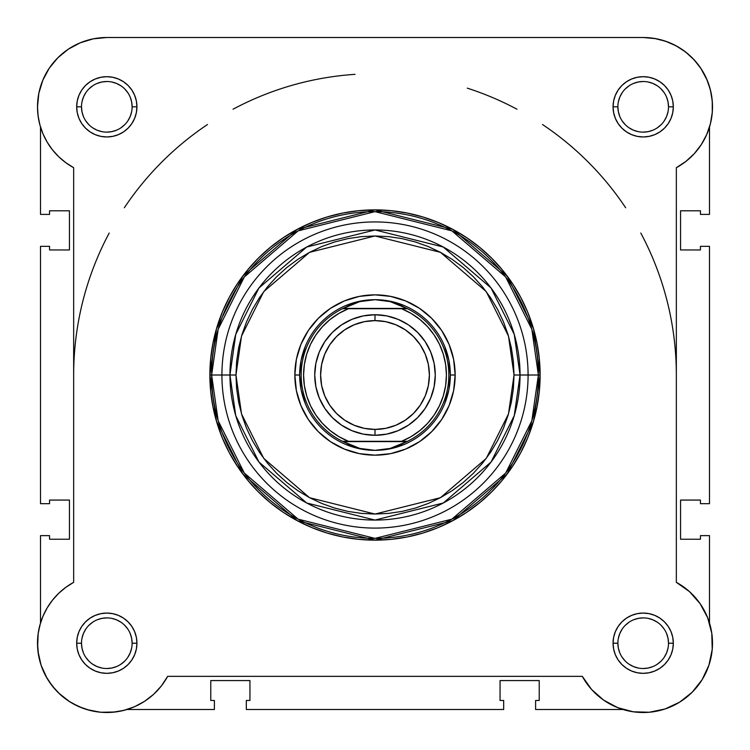 <?xml version="1.0" encoding="UTF-8"?>
<svg xmlns="http://www.w3.org/2000/svg" width="750" height="750" viewBox="0 0 750 750"><rect width="100%" height="100%" fill="white"/><g stroke="black" fill="none" stroke-linecap="round" stroke-linejoin="round"><path stroke-width="1.12" d="M70.547 47.756L66.553 50.4L70.547 47.756M60.056 55.659L56.925 58.706L60.056 55.659M39.956 624.909A69.309 69.309 0 0 1 40.509 622.987L38.316 632.625M38.175 633.534L37.612 647.222M37.969 651.262L41.034 665.053M41.128 665.325L47.053 678.309M49.116 681.609L56.156 690.506M58.584 692.991L69.769 701.784M72.216 703.266L82.856 708.244M86.681 709.528L99.975 712.172M100.8 712.256L115.097 712.013M118.997 711.431L127.031 709.5L214.388 709.5L127.022 709.5M712.134 113.963L712.416 110.269L712.134 113.963M689.944 55.659L683.447 50.4L689.944 55.659M679.453 47.756L672.328 43.931L679.453 47.756M667.969 42.094L659.738 39.516L667.969 42.094M710.925 121.509L710.241 124.359M40.509 127.031L40.509 214.397L49.556 214.397L49.556 210.787L69.441 210.787L69.441 249.956L49.556 249.956L49.556 246.337L40.509 246.337L49.556 246.337L49.556 249.956L69.441 249.956L69.441 210.787L49.556 210.787L49.556 214.397L40.509 214.397L40.509 127.031L39.759 124.359M39.075 121.509L37.866 113.963M37.584 110.269L37.547 104.372M38.306 96.263L39.169 91.725M41.719 82.997L43.041 79.669M49.013 68.559L50.334 66.647M77.672 43.931L82.031 42.094M90.263 39.516L94.237 38.663M643.359 37.509L655.763 38.663M693.075 58.706L699.666 66.647M700.819 68.316L707.222 80.297M708.281 82.997L710.831 91.725M711.694 96.263L712.453 104.372M124.059 710.334L122.484 710.719M113.897 712.153L111.084 712.378M101.597 712.312L100.856 712.256M90.816 710.644L88.163 709.959M80.325 707.25L78.328 706.388M69.45 701.578L67.509 700.294M61.041 695.25L59.053 693.431M52.228 685.922L51.506 684.975M46.519 677.391L45.178 674.906M41.578 666.619L41.166 665.447M38.625 655.631L38.194 652.987M37.519 644.831L37.509 642.347M37.894 635.822L38.166 633.647M39.9 625.116L40.481 623.1M712.388 647.222L712.031 651.262M709.322 663.947L708.872 665.325M702.947 678.319L700.884 681.609M693.844 690.506L691.416 692.991M680.231 701.784L677.784 703.266M667.144 708.244L663.319 709.528M650.025 712.172L649.2 712.256M634.903 712.013L631.003 711.431M711.684 632.625L711.825 633.525M676.397 582.366L676.341 582.337A69.309 69.309 0 0 1 692.203 692.212A69.309 69.309 0 0 1 582.328 676.35L167.672 676.35A69.309 69.309 0 0 1 37.5 643.209A69.309 69.309 0 0 1 73.659 582.337L73.659 167.691L65.822 162.713L58.725 156.741L52.491 149.869L47.222 142.219L43.022 133.941L39.975 125.175L38.119 116.081L37.5 106.819A69.309 69.309 0 0 1 106.809 37.509L643.191 37.509L654.591 38.456L665.672 41.259L676.153 45.853L685.725 52.097L694.144 59.841L701.175 68.859L706.631 78.909L710.353 89.719L712.256 100.997L712.275 112.434L710.409 123.713L706.716 134.541L701.297 144.6L694.294 153.647L685.894 161.409L676.341 167.691L676.341 582.337L689.456 591.6L700.087 603.628L707.672 617.784L711.788 633.3L712.228 649.35L708.956 665.072L702.159 679.622L692.203 692.212L679.603 702.178L665.062 708.975L649.341 712.238L633.291 711.806L617.775 707.681L603.619 700.106L591.581 689.466L582.328 676.35L167.672 676.35L161.4 685.913L153.628 694.303L144.591 701.306L134.522 706.734L123.703 710.419L112.416 712.284L100.978 712.266L89.709 710.372L78.891 706.641L68.841 701.194L59.822 694.153L52.088 685.734L45.834 676.163L41.25 665.691L38.447 654.6L37.5 643.209A69.309 69.309 0 0 1 37.5 643.153M40.509 535.631L40.509 622.987L40.509 535.631L49.556 535.631L40.509 535.631M49.556 535.631L49.556 539.241L69.441 539.241L49.556 539.241L49.556 535.631M69.441 500.072L69.441 539.241L69.441 500.072L49.556 500.072L49.556 503.681L49.556 500.072L69.441 500.072M49.556 503.681L40.509 503.681L40.509 246.337L40.509 503.681L49.556 503.681M709.491 127.041L709.491 214.397L700.444 214.397L709.491 214.397L709.491 127.041M700.444 214.397L700.444 210.787L680.559 210.787L700.444 210.787L700.444 214.397M680.559 249.956L680.559 210.787L680.559 249.956L700.444 249.956L700.444 246.337L700.444 249.956L680.559 249.956M700.444 246.337L709.491 246.337L709.491 503.681L700.444 503.681L709.491 503.681L709.491 246.337L700.444 246.337M700.444 503.681L700.444 500.072L680.559 500.072L700.444 500.072L700.444 503.681M680.559 500.072L680.559 539.241L700.444 539.241L700.444 535.631L700.444 539.241L680.559 539.241L680.559 500.072M700.444 535.631L709.491 535.631L709.491 622.987L709.491 535.631L700.444 535.631M535.613 709.5L622.969 709.5L535.613 709.5L535.613 700.462L535.613 709.5M535.613 700.462L539.231 700.462L539.231 680.569L539.231 700.462L535.613 700.462M500.053 680.569L539.231 680.569L500.053 680.569L500.053 700.462L503.672 700.462L500.053 700.462L500.053 680.569M503.672 700.462L503.672 709.5L246.328 709.5L503.672 709.5L503.672 700.462M246.328 700.462L246.328 709.5L246.328 700.462L249.947 700.462L249.947 680.569L249.947 700.462L246.328 700.462M249.947 680.569L210.769 680.569L210.769 700.462L214.388 700.462L210.769 700.462L210.769 680.569L249.947 680.569M214.388 700.462L214.388 709.5L214.388 700.462M132.122 643.209L136.941 643.209A30.131 30.131 0 0 1 106.809 673.341A30.131 30.131 0 0 1 76.678 643.209L77.25 649.087L78.966 654.741L81.75 659.944L85.5 664.509L90.066 668.259L95.278 671.044L100.931 672.759L106.809 673.341L112.688 672.759L118.341 671.044L123.553 668.259L128.119 664.509L131.859 659.944L134.644 654.741L136.359 649.087L136.941 643.209L136.359 637.322L134.644 631.669L131.859 626.466L128.119 621.9L123.553 618.15L118.341 615.366L112.688 613.65L106.809 613.069L100.931 613.65L95.278 615.366L90.066 618.15L85.5 621.9L81.75 626.466L78.966 631.669L77.25 637.322L76.678 643.209L81.497 643.209A25.312 25.312 0 0 0 106.809 668.522A25.312 25.312 0 0 0 132.122 643.209A25.312 25.312 0 0 0 106.809 617.897A25.312 25.312 0 0 0 81.497 643.209L76.678 643.209A30.131 30.131 0 0 1 106.809 613.069A30.131 30.131 0 0 1 136.941 643.209L132.122 643.209A25.312 25.312 0 0 1 106.809 668.522A25.312 25.312 0 0 1 81.497 643.209A25.312 25.312 0 0 1 106.809 617.897A25.312 25.312 0 0 1 132.122 643.209L131.634 638.269L130.191 633.516M668.503 643.209L673.322 643.209A30.131 30.131 0 0 1 643.191 673.341A30.131 30.131 0 0 1 613.059 643.209L613.641 649.087L615.356 654.741L618.141 659.944L621.881 664.509L626.447 668.259L631.659 671.044L637.312 672.759L643.191 673.341L649.069 672.759L654.722 671.044L659.934 668.259L664.5 664.509L668.25 659.944L671.034 654.741L672.75 649.087L673.322 643.209L672.75 637.322L671.034 631.669L668.25 626.466L664.5 621.9L659.934 618.15L654.722 615.366L649.069 613.65L643.191 613.069L637.312 613.65L631.659 615.366L626.447 618.15L621.881 621.9L618.141 626.466L615.356 631.669L613.641 637.322L613.059 643.209L617.878 643.209A25.312 25.312 0 0 0 643.191 668.522A25.312 25.312 0 0 0 668.503 643.209A25.312 25.312 0 0 0 643.191 617.897A25.312 25.312 0 0 0 617.878 643.209L613.059 643.209A30.131 30.131 0 0 1 643.191 613.069A30.131 30.131 0 0 1 673.322 643.209L668.503 643.209A25.312 25.312 0 0 1 643.191 668.522A25.312 25.312 0 0 1 617.878 643.209A25.312 25.312 0 0 1 643.191 617.897A25.312 25.312 0 0 1 668.503 643.209L668.016 638.269L666.581 633.516M132.122 106.819L136.941 106.819A30.131 30.131 0 0 1 106.809 136.959A30.131 30.131 0 0 1 76.678 106.819L77.25 112.697L78.966 118.35L81.75 123.563L85.5 128.128L90.066 131.878L95.278 134.662L100.931 136.378L106.809 136.959L112.688 136.378L118.341 134.662L123.553 131.878L128.119 128.128L131.859 123.563L134.644 118.35L136.359 112.697L136.941 106.819L136.359 100.941L134.644 95.287L131.859 90.075L128.119 85.509L123.553 81.769L118.341 78.984L112.688 77.269L106.809 76.688L100.931 77.269L95.278 78.984L90.066 81.769L85.5 85.509L81.75 90.075L78.966 95.287L77.25 100.941L76.678 106.819L81.497 106.819A25.312 25.312 0 0 0 106.809 132.131A25.312 25.312 0 0 0 132.122 106.819A25.312 25.312 0 0 0 106.809 81.506A25.312 25.312 0 0 0 81.497 106.819L76.678 106.819A30.131 30.131 0 0 1 106.809 76.688A30.131 30.131 0 0 1 136.941 106.819L132.122 106.819A25.312 25.312 0 0 1 106.809 132.131A25.312 25.312 0 0 1 81.497 106.819A25.312 25.312 0 0 1 106.809 81.506A25.312 25.312 0 0 1 132.122 106.819L131.634 101.878L130.191 97.134M668.503 106.819L673.322 106.819A30.131 30.131 0 0 1 643.191 136.959A30.131 30.131 0 0 1 613.059 106.819L613.641 112.697L615.356 118.35L618.141 123.563L621.881 128.128L626.447 131.878L631.659 134.662L637.312 136.378L643.191 136.959L649.069 136.378L654.722 134.662L659.934 131.878L664.5 128.128L668.25 123.563L671.034 118.35L672.75 112.697L673.322 106.819L672.75 100.941L671.034 95.287L668.25 90.075L664.5 85.509L659.934 81.769L654.722 78.984L649.069 77.269L643.191 76.688L637.312 77.269L631.659 78.984L626.447 81.769L621.881 85.509L618.141 90.075L615.356 95.287L613.641 100.941L613.059 106.819L617.878 106.819A25.312 25.312 0 0 0 643.191 132.131A25.312 25.312 0 0 0 668.503 106.819A25.312 25.312 0 0 0 643.191 81.506A25.312 25.312 0 0 0 617.878 106.819L613.059 106.819A30.131 30.131 0 0 1 643.191 76.688A30.131 30.131 0 0 1 673.322 106.819L668.503 106.819A25.312 25.312 0 0 1 643.191 132.131A25.312 25.312 0 0 1 617.878 106.819A25.312 25.312 0 0 1 643.191 81.506A25.312 25.312 0 0 1 668.503 106.819L668.016 101.878L666.581 97.134M455.156 375.009L450.338 375.009L455.156 375.009L453.619 359.372L449.053 344.334L441.647 330.478L431.681 318.337L419.531 308.363L405.675 300.956L390.637 296.4L375 294.853L359.363 296.4L344.325 300.956L330.469 308.363L318.319 318.337L308.353 330.478L300.947 344.334L296.381 359.372L294.844 375.009A80.156 80.156 0 0 1 375 294.853A80.156 80.156 0 0 1 455.156 375.009A80.156 80.156 0 0 1 375 455.166A80.156 80.156 0 0 1 294.844 375.009L296.381 390.647L300.947 405.684L308.353 419.541L318.319 431.691L330.469 441.656L344.325 449.072L359.363 453.628L375 455.166L390.637 453.628L405.675 449.072L419.531 441.656L431.681 431.691L441.647 419.541L449.053 405.684L453.619 390.647L455.156 375.009M301.116 360.319L305.4 346.181L301.116 360.319L299.662 375.009L294.844 375.009L299.662 375.009L301.116 389.709L305.4 403.847L301.116 389.709M538.369 375.009L531.834 420.759L505.697 473.034L451.875 519.159L375 538.378L298.125 519.159L244.303 473.034L218.166 420.759L211.631 375.009L209.869 375.009L216.469 421.247L242.897 474.094L297.291 520.716L375 540.15L452.709 520.716L507.103 474.094L533.531 421.247L540.131 375.009L528.084 375.009A153.084 153.084 0 0 1 375 528.094A153.084 153.084 0 0 1 221.916 375.009L211.631 375.009A163.369 163.369 0 0 0 375 538.378A163.369 163.369 0 0 0 538.369 375.009A163.369 163.369 0 0 0 375 211.641A163.369 163.369 0 0 0 211.631 375.009L221.916 375.009A153.084 153.084 0 0 0 375 528.094A153.084 153.084 0 0 0 528.084 375.009L514.041 375.009L508.481 413.944L486.234 458.438L440.428 497.7L375 514.059L309.572 497.7L263.766 458.438L241.519 413.944L235.959 375.009L229.95 375.009L235.744 415.631L258.956 462.047L306.741 503.006L375 520.069L443.259 503.006L491.044 462.047L514.256 415.631L520.05 375.009A145.05 145.05 0 0 1 375 520.069A145.05 145.05 0 0 1 229.95 375.009L221.916 375.009L229.95 375.009A145.05 145.05 0 0 1 375 229.959A145.05 145.05 0 0 1 520.05 375.009L528.084 375.009A153.084 153.084 0 0 0 375 221.934A153.084 153.084 0 0 0 221.916 375.009A153.084 153.084 0 0 1 375 221.934A153.084 153.084 0 0 1 528.084 375.009L540.131 375.009A165.131 165.131 0 0 1 375 540.15A165.131 165.131 0 0 1 209.869 375.009L210.666 391.2L213.038 407.231L216.975 422.953L222.441 438.206L229.369 452.859L237.694 466.753L247.35 479.775L258.234 491.784L270.244 502.659L283.256 512.316L297.159 520.65L311.803 527.578L327.066 533.034L342.787 536.972L358.809 539.353L375 540.15L391.191 539.353L407.213 536.972L422.934 533.034L438.197 527.578L452.841 520.65L466.744 512.316L479.756 502.659L491.766 491.784L502.65 479.775L512.306 466.753L520.631 452.859L527.559 438.206L533.025 422.953L536.962 407.231L539.334 391.2L540.131 375.009L539.334 358.828L536.962 342.797L533.025 327.075L527.559 311.822L520.631 297.169L512.306 283.266L502.65 270.253L491.766 258.244L479.756 247.359L466.744 237.713L452.841 229.378L438.197 222.45L422.934 216.994L407.213 213.056L391.191 210.675L375 209.878L358.809 210.675L342.787 213.056L327.066 216.994L311.803 222.45L297.159 229.378L283.256 237.713L270.244 247.359L258.234 258.244L247.35 270.253L237.694 283.266L229.369 297.169L222.441 311.822L216.975 327.075L213.038 342.797L210.666 358.828L209.869 375.009A165.131 165.131 0 0 1 375 209.878A165.131 165.131 0 0 1 540.131 375.009L533.531 328.772L507.103 275.934L452.709 229.303L375 209.878L297.291 229.303L242.897 275.934L216.469 328.772L209.869 375.009L211.631 375.009L218.166 329.269L244.303 276.994L298.125 230.859L375 211.641L451.875 230.859L505.697 276.994L531.834 329.269L538.369 375.009M37.5 643.209L38.119 633.947L39.975 624.853L43.022 616.087L47.222 607.809L52.491 600.159L58.725 593.288L65.822 587.316L73.659 582.337L73.659 167.691A69.309 69.309 0 0 1 37.5 106.819L38.831 93.3L42.778 80.297L49.181 68.316L57.797 57.816L68.306 49.191L80.287 42.788L93.291 38.841L106.809 37.509L643.191 37.509A69.309 69.309 0 0 1 676.341 167.691L676.341 582.337M37.5 106.819L38.119 116.081M59.85 157.8L63.366 160.828M706.716 134.541L710.409 123.713M665.672 41.259L654.591 38.456M80.287 42.788L68.306 49.191M89.709 710.372L97.191 711.844M514.041 375.009L513.375 388.641L511.369 402.141L508.059 415.378L503.456 428.222L497.625 440.559L490.613 452.259L482.484 463.219L473.316 473.334L463.209 482.494L452.25 490.622L440.541 497.634L428.212 503.475L415.359 508.069L402.122 511.388L388.631 513.384L375 514.059L361.369 513.384L347.878 511.388L334.641 508.069L321.788 503.475L309.459 497.634L297.75 490.622L286.791 482.494L276.684 473.334L267.516 463.219L259.387 452.259L252.375 440.559L246.544 428.222L241.941 415.378L238.631 402.141L236.625 388.641L235.959 375.009L236.625 361.388L238.631 347.887L241.941 334.65L246.544 321.806L252.375 309.469L259.387 297.769L267.516 286.8L276.684 276.694L286.791 267.534L297.75 259.406L309.459 252.384L321.788 246.553L334.641 241.959L347.878 238.641L361.369 236.634L375 235.969L388.631 236.634L402.122 238.641L415.359 241.959L428.212 246.553L440.541 252.384L452.25 259.406L463.209 267.534L473.316 276.694L482.484 286.8L490.613 297.769L497.625 309.469L503.456 321.806L508.059 334.65L511.369 347.887L513.375 361.388L514.041 375.009L520.05 375.009L514.256 334.397L491.044 287.981L443.259 247.022L375 229.959L306.741 247.022L258.956 287.981L235.744 334.397L229.95 375.009L235.959 375.009L241.519 336.084L263.766 291.591L309.572 252.328L375 235.969L440.428 252.328L486.234 291.591L508.481 336.084L514.041 375.009M360.3 301.125L346.172 305.409L360.3 301.125L375 299.681L382.65 300.159L390.178 301.613L397.462 304.003L407.494 308.719L401.559 308.719L411.094 313.387L419.822 319.416L427.566 326.672L434.147 334.988L439.425 344.194L443.278 354.084L445.631 364.434L446.419 375.009L445.631 385.594L443.278 395.944L439.425 405.825L434.147 415.031L427.566 423.356L419.822 430.613L411.094 436.641L401.559 441.309L348.441 441.309L338.906 436.641L330.178 430.613L322.434 423.356L315.853 415.031L310.575 405.825L306.722 395.944L304.369 385.594L303.581 375.009L304.369 364.434L306.722 354.084L310.575 344.194L315.853 334.988L322.434 326.672L330.178 319.416L338.906 313.387L348.441 308.719L401.559 308.719L342.506 308.719L406.866 308.419L343.134 308.419L352.538 304.003L359.822 301.613L367.35 300.159L375 299.681A75.338 75.338 0 0 0 299.662 375.009A75.338 75.338 0 0 0 375 450.347A75.338 75.338 0 0 1 299.662 375.009A75.338 75.338 0 0 1 375 299.681L390.178 301.613L407.494 308.719A73.828 73.828 0 0 1 407.494 441.309L342.506 441.309L352.538 446.025L359.822 448.416L367.35 449.859L375 450.347L382.65 449.859L390.178 448.416L397.462 446.025L406.866 441.609L343.134 441.609L407.494 441.309L390.178 448.416L375 450.347L359.822 448.416L342.506 441.309A73.828 73.828 0 0 1 342.506 308.719L359.822 301.613L375 299.681A75.338 75.338 0 0 1 450.338 375.009A75.338 75.338 0 0 1 375 450.347A75.338 75.338 0 0 0 450.338 375.009A75.338 75.338 0 0 0 375 299.681L389.7 301.125L403.828 305.409L389.7 301.125M448.884 360.319L444.6 346.181L448.884 360.319L450.338 375.009L448.884 389.709L444.6 403.847L448.884 389.709M389.7 448.903L403.828 444.609L389.7 448.903L375 450.347L360.3 448.903L346.172 444.609L360.3 448.903M81.497 643.209L81.984 648.141L83.419 652.894M85.753 657.263L88.913 661.106M92.737 664.247L97.125 666.591L101.869 668.034M106.8 668.522L111.75 668.034L116.494 666.591M120.862 664.256L124.706 661.106M127.847 657.272L130.191 652.894L131.634 648.141M127.856 629.147L124.706 625.303M120.881 622.163L116.494 619.819L111.75 618.375M106.819 617.897L101.869 618.375L97.125 619.819M92.756 622.153L88.913 625.303M85.763 629.138L83.419 633.516L81.984 638.269M81.497 106.819L81.984 111.759L83.419 116.503M85.753 120.881L88.913 124.716M92.737 127.866L97.125 130.209L101.869 131.644M106.8 132.131L111.75 131.644L116.494 130.209M120.862 127.875L124.706 124.716M127.847 120.891L130.191 116.503L131.634 111.759M127.856 92.766L124.706 88.922M120.881 85.781L116.494 83.438L111.75 81.994M106.819 81.506L101.869 81.994L97.125 83.438M92.756 85.772L88.913 88.922M85.763 92.747L83.419 97.134L81.984 101.878M617.878 106.819L618.366 111.759L619.809 116.503M622.144 120.881L625.294 124.716M629.119 127.866L633.506 130.209L638.25 131.644M643.181 132.131L648.131 131.644L652.875 130.209M657.244 127.875L661.087 124.716M664.237 120.891L666.581 116.503L668.016 111.759M664.247 92.766L661.087 88.922M657.263 85.781L652.875 83.438L648.131 81.994M643.2 81.506L638.25 81.994L633.506 83.438M629.138 85.772L625.294 88.922M622.153 92.747L619.809 97.134L618.366 101.878M617.878 643.209L618.366 648.141L619.809 652.894M622.144 657.263L625.294 661.106M629.119 664.247L633.506 666.591L638.25 668.034M643.181 668.522L648.131 668.034L652.875 666.591M657.244 664.256L661.087 661.106M664.237 657.272L666.581 652.894L668.016 648.141M664.247 629.147L661.087 625.303M657.263 622.163L652.875 619.819L648.131 618.375M643.2 617.897L638.25 618.375L633.506 619.819M629.138 622.153L625.294 625.303M622.153 629.138L619.809 633.516L618.366 638.269M375 435.281A60.272 60.272 0 0 1 314.728 375.009A60.272 60.272 0 0 1 375 314.747A60.272 60.272 0 0 0 314.728 375.009A60.272 60.272 0 0 0 375 435.281L375 429.413A54.394 54.394 0 0 1 320.606 375.009A54.394 54.394 0 0 1 375 320.616L375 314.747L363.244 315.9L351.938 319.331L341.512 324.9L332.381 332.4L324.891 341.531L319.322 351.947L315.891 363.253L314.728 375.009L315.891 386.775L319.322 398.072L324.891 408.497L332.381 417.628L341.512 425.128L351.938 430.697L363.244 434.119L375 435.281L386.756 434.119L398.062 430.697L408.488 425.128L417.619 417.628L425.109 408.497L430.678 398.072L434.109 386.775L435.272 375.009L434.109 363.253L430.678 351.947L425.109 341.531L417.619 332.4L408.488 324.9L398.062 319.331L386.756 315.9L375 314.747L375 320.616L385.613 321.656L395.812 324.759L405.225 329.784L413.466 336.544L420.234 344.794L425.259 354.197L428.353 364.397L429.394 375.009L428.353 385.622L425.259 395.831L420.234 405.234L413.466 413.475L405.225 420.244L395.812 425.269L385.613 428.363L375 429.413L364.387 428.363L354.188 425.269L344.775 420.244L336.534 413.475L329.766 405.234L324.741 395.831L321.647 385.622L320.606 375.009L321.647 364.397L324.741 354.197L329.766 344.794L336.534 336.544L344.775 329.784L354.188 324.759L364.387 321.656L375 320.616A54.394 54.394 0 0 1 429.394 375.009A54.394 54.394 0 0 1 375 429.413L375 435.281A60.272 60.272 0 0 0 435.272 375.009A60.272 60.272 0 0 0 375 314.747A60.272 60.272 0 0 1 435.272 375.009A60.272 60.272 0 0 1 375 435.281M73.659 374.738A301.341 301.341 0 0 1 75.084 345.741M75.141 345.216A301.341 301.341 0 0 1 79.397 316.491M79.5 315.956A301.341 301.341 0 0 1 86.588 287.7M86.681 287.381A301.341 301.341 0 0 1 96.525 259.884M96.675 259.509A301.341 301.341 0 0 1 109.209 233.016M124.331 207.769A301.341 301.341 0 0 1 141.947 183.984M142.181 183.703A301.341 301.341 0 0 1 207.497 124.519M233.025 109.219A301.341 301.341 0 0 1 287.362 86.7M287.691 86.597A301.341 301.341 0 0 1 315.947 79.519M316.481 79.416A301.341 301.341 0 0 1 345.197 75.15M345.731 75.103A301.341 301.341 0 0 1 355.022 74.334M467.306 88.163A301.341 301.341 0 0 1 516.975 109.219M542.503 124.519A301.341 301.341 0 0 1 607.819 183.703M608.053 183.984A301.341 301.341 0 0 1 625.669 207.769M640.791 233.016A301.341 301.341 0 0 1 653.325 259.509M653.475 259.884A301.341 301.341 0 0 1 663.319 287.381M663.413 287.7A301.341 301.341 0 0 1 670.5 315.956M670.603 316.491A301.341 301.341 0 0 1 674.859 345.216M674.916 345.741A301.341 301.341 0 0 1 676.341 374.738M348.441 308.719L342.506 308.719A73.828 73.828 0 0 0 342.506 441.309L348.441 441.309A71.419 71.419 0 0 1 348.441 308.719M401.559 441.309L407.494 441.309A73.828 73.828 0 0 0 407.494 308.719L401.559 308.719A71.419 71.419 0 0 1 401.559 441.309"/></g></svg>
